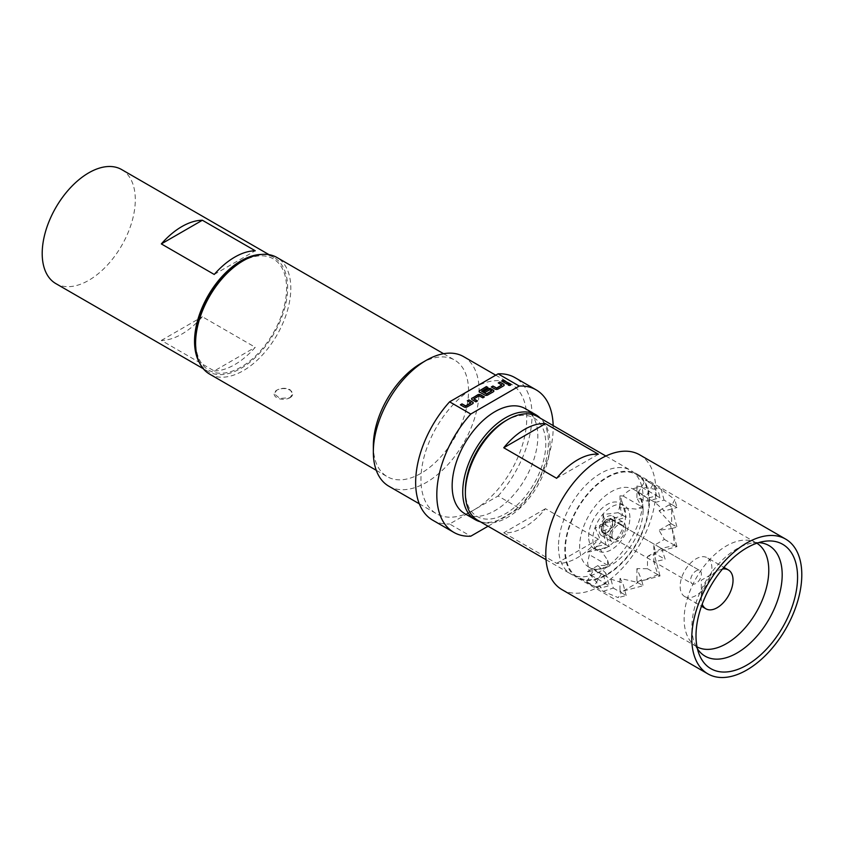 <?xml version="1.0" encoding="UTF-8"?>
<svg xmlns="http://www.w3.org/2000/svg" width="844" height="844" viewBox="0 0 844 844"><rect width="100%" height="100%" fill="white"/><g stroke="black" fill="none" stroke-linecap="round" stroke-linejoin="round"><path stroke-width="0.63" stroke-dasharray="4.22 3.17" d="M508.099 384.706A1.393 0.802 0 0 0 508.077 384.822A1.393 0.802 0 0 0 508.943 385.571A1.393 0.802 0 0 0 510.451 385.392A1.393 0.802 0 0 0 510.863 384.822A1.393 0.802 0 0 0 510.842 384.706M603.323 532.48A7.628 4.41 -60 0 1 603.323 523.67A7.628 4.41 -60 0 1 610.951 519.26A7.628 4.41 -60 0 1 610.951 528.07A7.628 4.41 -60 0 1 603.323 532.48L692.196 583.784A7.628 4.41 120 0 0 699.824 579.385A7.628 4.41 120 0 0 699.824 570.565L699.824 570.565A7.628 4.41 120 0 0 692.196 574.975A7.628 4.41 120 0 0 692.196 583.784M610.951 519.26L699.824 570.565L610.951 519.26M684.79 596.613A22.44 12.955 120 0 0 707.23 583.658A22.44 12.955 120 0 0 707.23 557.747L723.899 567.368L707.23 557.747A22.44 12.955 120 0 0 684.79 570.702A22.44 12.955 120 0 0 684.79 596.613L701.459 606.235M722.464 569.056A22.44 12.955 120 0 0 717.168 571.071A22.44 12.955 120 0 0 701.301 598.554A22.44 12.955 120 0 0 702.208 604.156M611.9 535.339A8.229 4.747 120 0 0 613.609 539.105A8.229 4.747 120 0 0 619.95 536.9A8.229 4.747 120 0 0 623.537 528.618A8.229 4.747 120 0 0 621.838 524.852A8.229 4.747 120 0 0 615.487 527.057A8.229 4.747 120 0 0 611.9 535.339M601.318 529.23A8.229 4.747 120 0 0 603.027 532.997A8.229 4.747 120 0 0 609.368 530.792A8.229 4.747 120 0 0 612.955 522.51A8.229 4.747 120 0 0 611.256 518.743A8.229 4.747 120 0 0 604.916 520.948A8.229 4.747 120 0 0 601.318 529.23M615.076 521.286A11.225 6.478 120 0 0 612.755 516.148A11.225 6.478 120 0 0 604.104 519.155A11.225 6.478 120 0 0 599.208 530.454A11.225 6.478 120 0 0 601.529 535.592A11.225 6.478 120 0 0 610.18 532.585A11.225 6.478 120 0 0 615.076 521.286M625.657 527.394A11.225 6.478 120 0 0 623.326 522.257A11.225 6.478 120 0 0 614.685 525.263A11.225 6.478 120 0 0 609.779 536.562A11.225 6.478 120 0 0 612.111 541.7A11.225 6.478 120 0 0 620.751 538.694A11.225 6.478 120 0 0 625.657 527.394M661.812 489.742L652.887 484.593A59.101 34.119 120 0 0 649.384 482.019A59.101 34.119 120 0 0 645.407 480.268L654.332 485.427L657.898 489.794L636.914 486.038L637.769 487.621C631.428 488.592 626.564 491.398 623.188 496.04L619.981 495.808L621.311 499.152L618.198 512.709L603.059 514.513L606.108 525.274L595.263 528.017L601.276 542.027L591.085 551.512L587.529 552.029L589.334 554.677L587.582 562.832L589.334 571.525L587.529 571.578L601.276 587.867L595.706 586.96L586.78 581.811A59.101 34.119 120 0 0 590.283 584.386A59.101 34.119 120 0 0 594.26 586.126L603.196 591.285L618.198 597.636L621.311 592.688L619.981 590.315L623.188 591.064L637.769 582.645L636.914 580.545L641.862 580.83L657.898 574.722L653.836 561.84L665.199 559.393L661.643 548.336L674.82 545.403L672.098 528.471L669.376 524.324L671.624 524.008L671.624 507.17L669.376 504.775L672.098 504.733L674.82 499.564L661.643 489.689M648.93 501.747A59.101 34.119 -60 0 1 623.136 561.218A59.101 34.119 -60 0 1 577.591 577.053A59.101 34.119 -60 0 1 565.353 549.993A59.101 34.119 -60 0 1 591.148 490.522A59.101 34.119 -60 0 1 636.692 474.687A59.101 34.119 -60 0 1 648.93 501.747M607.648 560.194L607.648 565.258L597.858 565.607L605.886 573.15L603.407 574.817L593.965 569.373A44.88 25.911 -60 0 0 597.394 572.074A44.88 25.911 -60 0 0 601.445 573.688L610.887 579.142L622.809 582.919L619.981 578.383L637.125 582.276L641.503 579.744L636.914 568.613L647.453 568.698L647.496 556.502L655.999 554.075L653.836 545.509L664.386 539.379L659.037 530.285L670.98 528.692L670.98 523.639L659.037 510.747L664.386 510.915L655.144 502.486L645.702 497.032A44.88 25.911 -60 0 0 642.273 494.331A44.88 25.911 -60 0 0 638.222 492.717L647.664 498.171L647.453 501.146L636.914 497.971L641.503 506.622L637.125 509.154L619.981 507.74L622.809 515.378L609.41 519.851L611.119 528.165L603.059 530.844L605.886 544.696L597.858 546.057L607.648 560.194L609.252 566.187L589.334 571.525M643.107 509.987A44.88 25.911 120 0 0 633.812 489.446A44.88 25.911 120 0 0 599.229 501.473A44.88 25.911 120 0 0 579.638 546.638A44.88 25.911 120 0 0 588.933 567.189A44.88 25.911 120 0 0 623.516 555.162A44.88 25.911 120 0 0 643.107 509.987M629.888 517.625A26.185 15.118 120 0 0 624.465 505.64A26.185 15.118 120 0 0 604.283 512.656A26.185 15.118 120 0 0 592.857 538.999A26.185 15.118 120 0 0 598.28 550.984A26.185 15.118 120 0 0 618.452 543.979A26.185 15.118 120 0 0 629.888 517.625M588.627 536.562A26.185 15.118 -60 0 1 600.052 510.209A26.185 15.118 -60 0 1 620.234 503.193A26.185 15.118 -60 0 1 625.657 515.178A26.185 15.118 -60 0 1 614.221 541.531A26.185 15.118 -60 0 1 594.049 548.547A26.185 15.118 -60 0 1 588.627 536.562M649.458 501.441A59.85 34.551 120 0 0 637.062 474.043A59.85 34.551 120 0 0 590.948 490.079A59.85 34.551 120 0 0 564.826 550.299A59.85 34.551 120 0 0 577.212 577.697A59.85 34.551 120 0 0 623.336 561.661A59.85 34.551 120 0 0 649.458 501.441M289.967 397.724A9.273 5.359 0 0 0 292.689 393.937A9.273 5.359 0 0 0 289.967 390.15A9.273 5.359 0 0 0 276.853 390.15L274.131 393.684L279.87 398.442L289.967 397.724L292.689 393.684L289.967 389.633C285.599 387.734 281.221 387.913 276.853 390.15A9.273 5.359 0 0 0 274.131 393.937A9.273 5.359 0 0 0 279.86 398.885A9.273 5.359 0 0 0 289.967 397.724M505.577 420.818A56.854 32.821 -60 0 1 545.783 444.028A56.854 32.821 -60 0 1 505.577 513.658A56.854 32.821 -60 0 1 465.371 490.448M477.767 520.284A59.85 34.551 120 0 0 523.892 504.248A59.85 34.551 120 0 0 550.014 444.028A59.85 34.551 120 0 0 537.617 416.63M503.752 532.786L556.65 563.328A59.85 34.551 120 0 0 598.385 539.232L545.488 508.7A59.85 34.551 -60 0 1 503.752 532.786L545.488 508.7M558.475 546.638A59.85 34.551 120 0 0 570.871 574.036A59.85 34.551 120 0 0 616.985 558A59.85 34.551 120 0 0 643.107 497.77A59.85 34.551 120 0 0 630.711 470.382A59.85 34.551 120 0 0 584.597 486.408A59.85 34.551 120 0 0 558.475 546.638M561.893 589.587A77.796 44.922 120 0 0 621.849 568.74A77.796 44.922 120 0 0 655.809 490.448A77.796 44.922 120 0 0 639.689 454.832M525.295 408.654A60.599 34.984 -60 0 1 537.85 436.39A60.599 34.984 -60 0 1 511.39 497.369A60.599 34.984 -60 0 1 464.696 513.606M480.405 521.803A60.599 34.984 120 0 0 525.031 500.081A60.599 34.984 120 0 0 548.421 442.499A60.599 34.984 120 0 0 540.244 418.149M388.831 486.207A74.81 43.192 120 0 0 446.476 466.173A74.81 43.192 120 0 0 479.128 390.888A74.81 43.192 120 0 0 463.63 356.643M488.054 526.223L519.239 508.215L498.076 495.998L473.843 509.987A74.81 43.192 120 0 0 526.74 418.371A74.81 43.192 120 0 0 511.242 384.125A74.81 43.192 120 0 0 473.843 387.829A74.81 43.192 120 0 0 420.945 479.455A74.81 43.192 120 0 0 436.432 513.701A74.81 43.192 120 0 0 473.843 509.987L449.599 523.987L470.762 536.204M373.333 445.854A67.33 38.866 120 0 0 387.28 476.681A67.33 38.866 120 0 0 439.165 458.64A67.33 38.866 120 0 0 468.547 390.888A67.33 38.866 120 0 0 454.61 360.061A67.33 38.866 120 0 0 420.945 363.395M241.089 262.009A64.334 37.147 -60 0 1 286.58 288.268A64.334 37.147 -60 0 1 241.089 367.066A64.334 37.147 -60 0 1 195.597 340.797M209.544 374.061A67.33 38.866 120 0 0 261.429 356.031A67.33 38.866 120 0 0 290.811 288.268A67.33 38.866 120 0 0 276.874 257.452M214.239 370.97A65.832 38.012 120 0 0 255.257 347.285L202.36 316.743A65.832 38.012 -60 0 1 161.341 340.427L214.239 370.97L255.257 347.285M261.503 254.445A65.832 38.012 -60 0 1 274.005 257.525A65.832 38.012 -60 0 1 287.646 287.656A65.832 38.012 -60 0 1 258.908 353.91A65.832 38.012 -60 0 1 208.173 371.55A65.832 38.012 -60 0 1 199.258 362.255M121.663 169.57A65.832 38.012 -60 0 1 135.304 199.712A65.832 38.012 -60 0 1 106.566 265.955A65.832 38.012 -60 0 1 55.831 283.595M214.239 274.458L255.257 250.773M161.341 340.427L202.36 316.743M432.698 520.178A82.29 47.507 120 0 0 449.599 523.987M498.076 495.998A82.29 47.507 120 0 0 514.988 377.648M519.239 508.215A82.29 47.507 120 0 0 553.158 425.598M598.385 539.232L556.65 563.328M598.385 454.209L556.65 478.305M655.144 502.486L664.059 500.102L676.962 507.55L664.386 510.915M603.407 574.817L605.802 583.731L609.252 585.725L605.886 573.15M603.196 591.285L613.282 588.057L610.887 579.142M613.282 588.057L626.185 595.505L622.809 582.919M653.836 485.194L656.579 495.776L647.664 498.171M656.579 495.776L660.04 497.77L647.453 501.146M664.059 500.102L661.316 489.879M672.098 504.733L676.962 507.55L674.82 499.564M605.802 583.731L595.706 586.96M591.085 575.239L609.252 585.725L601.276 587.867M621.311 592.688L626.185 595.505L618.198 597.636M641.862 487.283L660.04 497.77L657.898 489.794M597.858 565.607L587.529 571.578M664.386 539.379L676.962 546.638L672.098 528.471M669.376 524.324L659.037 530.285M607.648 565.258L589.334 554.677M671.624 524.008L676.962 527.089L670.98 528.692M597.858 546.057L587.529 552.029M670.98 523.639L676.962 527.089L671.624 507.17M669.376 504.775L659.037 510.747M605.886 544.696L609.252 546.638L591.085 551.512M601.276 542.027L609.252 546.638L603.059 523.512L603.059 530.844M622.809 515.378L626.185 517.319L603.059 523.512L611.119 528.165M653.836 545.509L653.836 552.831L655.999 554.075M674.82 545.403L676.962 546.638L653.836 552.831L647.496 556.502M637.125 582.276L643.107 585.725L641.503 579.744M647.453 568.698L660.04 575.956L653.836 552.831L665.199 559.393M619.981 578.383L619.981 590.315M637.769 582.645L643.107 585.725L623.188 591.064M636.914 568.613L636.914 580.545M657.898 574.722L660.04 575.956L641.862 580.83M619.981 495.808L619.981 507.74M618.198 512.709L626.185 517.319L621.311 499.152M623.188 496.04L643.107 507.55L637.125 509.154M636.914 486.038L636.914 497.971M641.503 506.622L643.107 507.55L637.769 487.621M609.41 519.851L595.263 528.017M603.059 514.513L603.059 523.512L606.108 525.274M661.643 548.336L653.836 552.831L653.836 561.84M638.222 492.717L645.407 480.268M652.887 484.593L645.702 497.032M586.78 581.811L593.965 569.373M601.445 573.688L594.26 586.126M501.652 381.224L506.833 383.978M506.833 384.22L508.426 383.06M498.266 383.187L501.758 384.959M491.335 387.185L495.038 389.316A2.099 1.213 0 0 0 498.002 389.316L503.551 386.119A2.099 1.213 0 0 0 504.174 385.254A2.099 1.213 0 0 0 504.163 385.138M479.097 391.394A2.099 1.213 0 0 0 479.086 391.521A2.099 1.213 0 0 0 479.698 392.376L484.73 395.277A2.099 1.213 0 0 0 487.684 395.277L493.244 392.07A2.099 1.213 0 0 0 493.856 391.215A2.099 1.213 0 0 0 493.846 391.088M483.506 391.7L485.1 392.376M485.1 392.618L489.604 390.012L491.619 390.804M481.671 391.11L487.948 387.491M471.585 398.969A2.099 1.213 0 0 0 471.574 399.096A2.099 1.213 0 0 0 472.186 399.95L475.889 401.839M475.889 402.082L477.482 400.921M473.99 398.79L479.118 396.068L482.821 397.841M482.821 398.083L484.403 396.923M467.323 401.048L470.815 402.82M460.391 405.046L464.094 407.188A2.099 1.213 0 0 0 467.059 407.188L472.608 403.981A2.099 1.213 0 0 0 473.22 403.126A2.099 1.213 0 0 0 473.21 402.999M756.857 543.209A59.85 34.551 120 0 0 756.382 542.935A59.85 34.551 120 0 0 710.268 558.96A59.85 34.551 120 0 0 684.136 619.19A59.85 34.551 120 0 0 696.532 646.588A59.85 34.551 120 0 0 697.017 646.852M758.703 542.618A63.859 36.862 120 0 0 753.154 542.861A63.859 36.862 120 0 0 691.89 626.934A63.859 36.862 120 0 0 694.855 643.824A63.859 36.862 120 0 0 697.429 648.762M717.168 571.071L701.301 580.229L701.301 598.554M603.027 532.997L613.609 539.105M612.755 516.148L623.326 522.257M590.283 584.386L577.591 577.053M633.812 489.446L642.273 494.331M620.234 503.193L624.465 505.64M637.062 474.043L756.382 542.935L753.154 542.861L764.907 541.257M699.349 654.807L694.855 643.824L696.532 646.588L577.212 577.697M546.015 559.688L570.871 574.036M419.299 503.805L436.432 513.701M208.173 371.55L203.235 368.691M376.266 470.319L387.28 476.681M443.596 353.71L454.61 360.061M274.005 257.525L269.067 254.677M495.744 375.179L511.242 384.125M605.855 456.024L630.711 470.382M594.049 548.547L598.28 550.984M588.933 567.189L597.394 572.074M649.384 482.019L636.692 474.687M601.529 535.592L612.111 541.7M611.256 518.743L621.838 524.852"/><path stroke-width="1.27" d="M510.842 384.706A1.393 0.802 0 0 0 509.903 384.062A1.393 0.802 0 0 0 508.489 384.263A1.393 0.802 0 0 0 508.099 384.706M510.451 385.149A1.393 0.802 0 0 0 510.863 384.579A1.393 0.802 0 0 0 510.008 383.841A1.393 0.802 0 0 0 508.489 384.009A1.393 0.802 0 0 0 508.077 384.579A1.393 0.802 0 0 0 508.943 385.328A1.393 0.802 0 0 0 510.451 385.149M701.459 606.235L705.943 608.83A22.44 12.955 120 0 0 728.383 595.875A22.44 12.955 120 0 0 728.383 569.953L723.899 567.368L728.383 569.953A22.44 12.955 120 0 0 722.464 569.056M702.208 604.156A22.44 12.955 120 0 0 705.943 608.83M797.569 577.18A71.814 41.461 120 0 0 764.907 541.257A71.814 41.461 120 0 0 696.005 635.817A71.814 41.461 120 0 0 699.349 654.807A71.814 41.461 120 0 0 756.002 658.837A71.814 41.461 120 0 0 797.569 577.18M605.855 456.024L537.617 416.63A59.85 34.551 120 0 0 507.698 419.595L505.577 420.818A56.854 32.821 -60 0 0 465.371 490.448L465.371 492.885A59.85 34.551 120 0 0 477.767 520.284L546.015 559.688M785.69 539.116L639.689 454.832A77.796 44.922 120 0 0 579.744 475.668A77.796 44.922 120 0 0 545.783 553.97A77.796 44.922 120 0 0 561.893 589.587L707.884 673.871A77.796 44.922 120 0 0 767.84 653.034A77.796 44.922 120 0 0 801.8 574.732A77.796 44.922 120 0 0 785.69 539.116A77.796 44.922 120 0 0 725.734 559.962A77.796 44.922 120 0 0 691.774 638.254A77.796 44.922 120 0 0 707.884 673.871M475.277 519.714L464.696 513.606A60.599 34.984 -60 0 1 452.152 485.859A60.599 34.984 -60 0 1 478.601 424.88A60.599 34.984 -60 0 1 525.295 408.654L535.877 414.763A60.599 34.984 120 0 0 489.182 430.989A60.599 34.984 120 0 0 462.734 491.968A60.599 34.984 120 0 0 475.277 519.714A60.599 34.984 120 0 0 480.405 521.803M540.244 418.149A60.599 34.984 120 0 0 535.877 414.763M449.599 401.828L498.076 373.839L519.239 386.056L470.762 414.045L449.599 401.828A82.29 47.507 120 0 0 415.649 482.504A82.29 47.507 120 0 0 432.698 520.178L453.85 532.395A82.29 47.507 120 0 0 470.762 536.204L488.054 526.223M470.762 414.045A82.29 47.507 120 0 0 436.812 494.721A82.29 47.507 120 0 0 453.85 532.395M495.744 375.179L463.63 356.643A74.81 43.192 120 0 0 426.231 360.346L420.945 363.395A67.33 38.866 120 0 0 373.333 445.854L373.333 451.962A74.81 43.192 120 0 0 388.831 486.207L419.299 503.805M443.596 353.71L276.874 257.452A67.33 38.866 120 0 0 243.209 260.785L241.089 262.009A64.334 37.147 -60 0 0 195.597 340.797L195.597 343.244A67.33 38.866 120 0 0 209.544 374.061L376.266 470.319M199.258 362.255A65.832 38.012 -60 0 1 194.542 341.409A65.832 38.012 -60 0 1 261.503 254.445M203.235 368.691L55.831 283.595A65.832 38.012 -60 0 1 42.2 253.453A65.832 38.012 -60 0 1 70.938 187.21A65.832 38.012 -60 0 1 121.663 169.57L269.067 254.677M243.209 260.785A67.33 38.866 120 0 0 195.597 343.244M255.257 250.773A65.832 38.012 120 0 0 214.239 274.458L161.341 243.916L202.36 220.242L255.257 250.773M161.341 243.916A65.832 38.012 -60 0 1 202.36 220.242M426.231 360.346A74.81 43.192 120 0 0 373.333 451.962M553.158 425.598A82.29 47.507 120 0 0 536.14 389.865L514.988 377.648A82.29 47.507 120 0 0 498.076 373.839M470.815 402.82L465.688 405.901L461.984 403.886L460.391 404.803L464.094 406.945A2.099 1.213 0 0 0 467.059 406.945L472.608 403.738A2.099 1.213 0 0 0 473.22 402.883A2.099 1.213 0 0 0 472.608 402.029L468.905 399.887L467.323 400.805L470.815 402.82M472.186 397.999A2.099 1.213 0 0 0 471.574 398.853A2.099 1.213 0 0 0 472.186 399.708L475.889 401.839L477.482 400.921L473.948 398.853L479.118 395.825L482.821 397.841L484.403 396.923L480.7 394.792A2.099 1.213 0 0 0 477.746 394.792L472.186 398.241A2.099 1.213 0 0 0 471.585 398.969M479.698 390.424A2.099 1.213 0 0 0 479.086 391.278A2.099 1.213 0 0 0 479.698 392.133L484.73 395.034A2.099 1.213 0 0 0 487.684 395.034L493.244 391.827A2.099 1.213 0 0 0 493.856 390.972A2.099 1.213 0 0 0 493.244 390.118L491.018 388.831A2.099 1.213 0 0 0 488.054 388.831L483.506 391.458L485.1 392.376L489.604 389.77L491.662 390.867L486.482 393.895L481.629 391.173L487.948 387.491L486.366 386.573L479.698 390.666A2.099 1.213 0 0 0 479.097 391.394M501.758 384.959L496.631 388.04L492.928 386.024L491.335 386.942L495.038 389.073A2.099 1.213 0 0 0 498.002 389.073L503.551 385.866A2.099 1.213 0 0 0 504.174 385.012A2.099 1.213 0 0 0 503.551 384.157L499.859 382.026L498.266 382.933L501.758 384.959M506.833 383.978L508.426 383.06L503.235 380.064L501.652 380.982L506.833 383.978M536.14 389.865A82.29 47.507 120 0 0 519.239 386.056M545.488 423.667L598.385 454.209A59.85 34.551 120 0 0 556.65 478.305L503.752 447.763A59.85 34.551 -60 0 1 545.488 423.667L503.752 447.763M507.698 419.595A59.85 34.551 120 0 0 465.371 492.885M508.215 383.187L503.235 380.064M503.235 380.317L501.863 381.108M501.758 385.202L496.631 388.282L492.928 386.024M492.928 386.267L491.546 387.058M504.163 385.138A2.099 1.213 0 0 0 503.551 384.4L499.859 382.026M499.859 382.269L498.477 383.06M487.737 387.607L486.366 386.573M486.366 386.816L479.698 390.666M493.846 391.088A2.099 1.213 0 0 0 493.244 390.361L491.018 389.073A2.099 1.213 0 0 0 488.054 389.073L483.717 391.584M491.619 391.057L486.482 394.137L481.671 391.363M484.192 397.049L480.7 395.034A2.099 1.213 0 0 0 477.746 395.034L472.186 398.241M477.271 401.048L473.99 399.033M470.815 403.063L465.688 406.143L461.984 403.886M461.984 404.128L460.602 404.93M473.21 402.999A2.099 1.213 0 0 0 472.608 402.272L468.905 399.887M468.905 400.13L467.534 400.921M697.017 646.852A59.85 34.551 120 0 0 742.963 630.225A59.85 34.551 120 0 0 768.779 570.322A59.85 34.551 120 0 0 756.857 543.209M697.429 648.762A63.859 36.862 120 0 0 748.217 644.921A63.859 36.862 120 0 0 782.188 574.796A63.859 36.862 120 0 0 758.703 542.618"/></g></svg>
